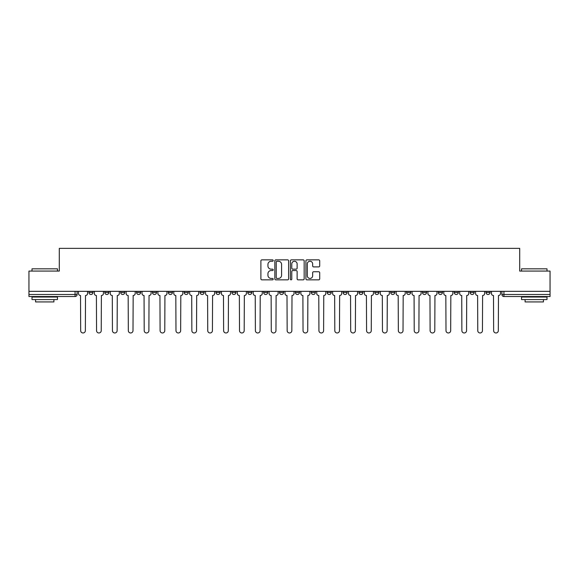 <?xml version="1.0" encoding="UTF-8"?>
<svg xmlns="http://www.w3.org/2000/svg" width="579" height="579" viewBox="0 0 579 579"><rect width="100%" height="100%" fill="white"/><g stroke="black" fill="none" stroke-linecap="round" stroke-linejoin="round"><path stroke-width="0.87" d="M273.208 260.557A0.702 0.702 0 0 0 272.514 259.855L261.889 259.855A0.999 0.999 0 0 0 260.89 260.854L260.89 278.846A0.999 0.999 0 0 0 261.889 279.845L272.514 279.845A0.702 0.702 0 0 0 273.208 279.143A0.702 0.702 0 0 0 272.514 278.441L271.138 278.441A3.199 3.199 0 0 1 267.939 275.249L267.939 273.744A3.199 3.199 0 0 1 271.138 270.552L272.514 270.552A0.702 0.702 0 0 0 273.208 269.85A0.702 0.702 0 0 0 272.514 269.148L271.138 269.148A3.199 3.199 0 0 1 267.939 265.949L267.939 264.451A3.199 3.199 0 0 1 271.138 261.252L272.514 261.252A0.702 0.702 0 0 0 273.208 260.557M486.005 292.453L486.005 291.331L486.005 292.453A2.034 2.034 0 0 0 488.046 294.487A2.034 2.034 0 0 1 486.005 292.453L490.08 292.453A2.034 2.034 0 0 1 488.046 294.487A2.034 2.034 0 0 0 490.08 292.453A2.034 2.034 0 0 1 488.046 294.487M470.126 291.331L470.126 292.453L474.194 292.453A2.034 2.034 0 0 1 472.16 294.487A2.034 2.034 0 0 1 470.126 292.453L470.126 291.331M422.475 292.453L422.475 291.331L422.475 292.453A2.034 2.034 0 0 0 424.508 294.487A2.034 2.034 0 0 1 422.475 292.453L426.549 292.453A2.034 2.034 0 0 1 424.508 294.487M406.588 292.453L406.588 291.331L406.588 292.453A2.034 2.034 0 0 0 408.629 294.487A2.034 2.034 0 0 1 406.588 292.453L410.663 292.453A2.034 2.034 0 0 1 408.629 294.487M358.937 291.331L358.937 292.453L363.011 292.453A2.034 2.034 0 0 1 360.978 294.487A2.034 2.034 0 0 1 358.937 292.453L358.937 291.331M343.058 291.331L343.058 292.453L347.125 292.453A2.034 2.034 0 0 1 345.091 294.487A2.034 2.034 0 0 1 343.058 292.453L343.058 291.331M247.754 291.331L247.754 292.453L251.829 292.453A2.034 2.034 0 0 1 249.788 294.487A2.034 2.034 0 0 1 247.754 292.453L247.754 291.331M231.875 291.331L231.875 292.453L235.942 292.453A2.034 2.034 0 0 1 233.909 294.487A2.034 2.034 0 0 1 231.875 292.453L231.875 291.331M152.451 292.453L152.451 291.331L152.451 292.453A2.034 2.034 0 0 0 154.492 294.487A2.034 2.034 0 0 1 152.451 292.453L156.525 292.453A2.034 2.034 0 0 1 154.492 294.487M136.572 291.331L136.572 292.453L140.646 292.453A2.034 2.034 0 0 1 138.605 294.487A2.034 2.034 0 0 1 136.572 292.453L136.572 291.331M120.685 291.331L120.685 292.453L124.76 292.453A2.034 2.034 0 0 1 122.726 294.487A2.034 2.034 0 0 1 120.685 292.453L120.685 291.331M104.806 292.453L104.806 291.331L104.806 292.453A2.034 2.034 0 0 0 106.84 294.487A2.034 2.034 0 0 1 104.806 292.453L108.874 292.453A2.034 2.034 0 0 1 106.84 294.487A2.034 2.034 0 0 0 108.874 292.453A2.034 2.034 0 0 1 106.84 294.487M88.92 292.453L88.92 291.331L88.92 292.453A2.034 2.034 0 0 0 90.954 294.487A2.034 2.034 0 0 1 88.92 292.453L92.995 292.453A2.034 2.034 0 0 1 90.954 294.487A2.034 2.034 0 0 0 92.995 292.453A2.034 2.034 0 0 1 90.954 294.487M318.711 266.905A0.999 0.999 0 0 0 319.709 265.899L319.709 260.854A0.999 0.999 0 0 0 318.711 259.855L306.913 259.855A0.999 0.999 0 0 0 305.915 260.854L305.915 278.846A0.999 0.999 0 0 0 306.913 279.845L318.711 279.845A0.999 0.999 0 0 0 319.709 278.846L319.709 272.745A0.999 0.999 0 0 0 318.711 271.746L313.659 271.746A0.999 0.999 0 0 0 312.66 272.745L312.66 275.77A2.671 2.671 0 0 1 309.989 278.441A2.671 2.671 0 0 1 307.311 275.77L307.311 263.93A2.671 2.671 0 0 1 309.989 261.252A2.671 2.671 0 0 1 312.66 263.93L312.66 265.899A0.999 0.999 0 0 0 313.659 266.905L318.711 266.905M28.95 291.331L28.95 271.073L59.29 271.073L59.29 248.369L519.71 248.369L519.71 271.073L550.05 271.073L550.05 291.331L28.95 291.331L28.95 294.487L77.108 294.487L77.108 291.331M288.624 260.854A0.999 0.999 0 0 0 287.625 259.855L275.836 259.855A0.999 0.999 0 0 0 274.837 260.854L274.837 278.846A0.999 0.999 0 0 0 275.836 279.845L287.625 279.845A0.999 0.999 0 0 0 288.624 278.846L288.624 260.854M291.375 259.855L303.164 259.855A0.999 0.999 0 0 1 304.163 260.854L304.163 278.846A0.999 0.999 0 0 1 303.164 279.845L298.12 279.845A0.999 0.999 0 0 1 297.121 278.846L297.121 271.551A0.999 0.999 0 0 0 296.122 270.552L292.771 270.552A0.999 0.999 0 0 0 291.773 271.551L291.773 279.143A0.702 0.702 0 0 1 291.071 279.845A0.702 0.702 0 0 1 290.376 279.143L290.376 260.854A0.999 0.999 0 0 1 291.375 259.855M501.892 291.331L501.892 294.487L550.05 294.487L550.05 296.528L503.925 296.528A2.034 2.034 0 0 1 501.892 294.487L501.892 291.331M550.05 291.331L550.05 294.487M75.075 291.331L75.075 296.528A2.034 2.034 0 0 0 77.108 294.487A2.034 2.034 0 0 1 75.075 296.528L28.95 296.528L28.95 294.487M490.08 291.331L490.08 292.453M474.194 291.331L474.194 292.453L474.194 291.331M458.315 291.331L458.315 292.453A2.034 2.034 0 0 1 456.274 294.487A2.034 2.034 0 0 1 454.24 292.453L458.315 292.453L458.315 291.331M454.24 291.331L454.24 292.453M442.428 291.331L442.428 292.453A2.034 2.034 0 0 1 440.395 294.487A2.034 2.034 0 0 1 438.354 292.453L442.428 292.453M438.354 291.331L438.354 292.453M426.549 291.331L426.549 292.453L426.549 291.331M410.663 291.331L410.663 292.453L410.663 291.331M394.777 291.331L394.777 292.453A2.034 2.034 0 0 1 392.743 294.487A2.034 2.034 0 0 1 390.709 292.453L394.777 292.453L394.777 291.331M390.709 291.331L390.709 292.453M378.898 291.331L378.898 292.453A2.034 2.034 0 0 1 376.857 294.487A2.034 2.034 0 0 1 374.823 292.453L378.898 292.453A2.034 2.034 0 0 1 376.857 294.487A2.034 2.034 0 0 0 378.898 292.453M374.823 291.331L374.823 292.453M363.011 291.331L363.011 292.453L363.011 291.331M347.125 291.331L347.125 292.453L347.125 291.331M331.246 291.331L331.246 292.453A2.034 2.034 0 0 1 329.212 294.487A2.034 2.034 0 0 1 327.171 292.453L331.246 292.453M327.171 291.331L327.171 292.453M315.36 291.331L315.36 292.453A2.034 2.034 0 0 1 313.326 294.487A2.034 2.034 0 0 1 311.292 292.453L315.36 292.453A2.034 2.034 0 0 1 313.326 294.487A2.034 2.034 0 0 0 315.36 292.453M311.292 291.331L311.292 292.453M299.481 291.331L299.481 292.453A2.034 2.034 0 0 1 297.44 294.487A2.034 2.034 0 0 1 295.406 292.453A2.034 2.034 0 0 0 297.44 294.487M295.406 291.331L295.406 292.453L299.481 292.453M283.594 291.331L283.594 292.453A2.034 2.034 0 0 1 281.56 294.487A2.034 2.034 0 0 1 279.519 292.453L283.594 292.453L283.594 291.331M279.519 291.331L279.519 292.453M267.708 291.331L267.708 292.453A2.034 2.034 0 0 1 265.674 294.487A2.034 2.034 0 0 1 263.64 292.453L267.708 292.453A2.034 2.034 0 0 1 265.674 294.487A2.034 2.034 0 0 0 267.708 292.453L267.708 291.331M263.64 291.331L263.64 292.453M251.829 291.331L251.829 292.453M235.942 291.331L235.942 292.453L235.942 291.331M220.063 291.331L220.063 292.453A2.034 2.034 0 0 1 218.022 294.487A2.034 2.034 0 0 1 215.989 292.453L220.063 292.453L220.063 291.331M215.989 291.331L215.989 292.453M204.177 291.331L204.177 292.453A2.034 2.034 0 0 1 202.143 294.487A2.034 2.034 0 0 1 200.102 292.453L204.177 292.453M200.102 291.331L200.102 292.453M188.291 291.331L188.291 292.453A2.034 2.034 0 0 1 186.257 294.487A2.034 2.034 0 0 1 184.223 292.453A2.034 2.034 0 0 0 186.257 294.487M184.223 291.331L184.223 292.453L188.291 292.453M172.412 291.331L172.412 292.453A2.034 2.034 0 0 1 170.371 294.487A2.034 2.034 0 0 1 168.337 292.453A2.034 2.034 0 0 0 170.371 294.487A2.034 2.034 0 0 0 172.412 292.453A2.034 2.034 0 0 1 170.371 294.487M168.337 291.331L168.337 292.453L172.412 292.453M156.525 291.331L156.525 292.453M140.646 291.331L140.646 292.453A2.034 2.034 0 0 1 138.605 294.487A2.034 2.034 0 0 0 140.646 292.453L140.646 291.331M124.76 291.331L124.76 292.453A2.034 2.034 0 0 1 122.726 294.487A2.034 2.034 0 0 0 124.76 292.453L124.76 291.331M108.874 291.331L108.874 292.453L108.874 291.331M92.995 291.331L92.995 292.453L92.995 291.331M276.936 261.252A0.702 0.702 0 0 0 276.234 261.954L276.234 277.746A0.702 0.702 0 0 0 276.936 278.441L278.383 278.441A3.199 3.199 0 0 0 281.582 275.249L281.582 264.451A3.199 3.199 0 0 0 278.383 261.252L276.936 261.252M297.121 263.981A2.671 2.671 0 0 0 294.45 261.303A2.671 2.671 0 0 0 291.773 263.981L291.773 268.149A0.999 0.999 0 0 0 292.771 269.148L296.122 269.148A0.999 0.999 0 0 0 297.121 268.149L297.121 263.981M78.483 293.473L78.483 291.331L78.483 293.473A2.034 2.034 48.4 0 0 80.517 295.507L80.676 330.631A2.345 2.345 48.4 0 0 83.014 332.976A2.345 2.345 48.4 0 0 85.359 330.631L85.511 295.507A2.034 2.034 48.4 0 0 87.545 293.473L87.545 291.331M80.517 295.507L80.676 330.631M85.359 330.631L85.511 295.507M94.37 293.473L94.37 291.331L94.37 293.473A2.034 2.034 48.4 0 0 96.403 295.507L96.555 330.631A2.345 2.345 48.4 0 0 98.9 332.976A2.345 2.345 48.4 0 0 101.238 330.631L101.39 295.507A2.034 2.034 48.4 0 0 103.431 293.473L103.431 291.331M110.249 293.473L110.249 291.331L110.249 293.473A2.034 2.034 48.4 0 0 112.29 295.507L112.442 330.631A2.345 2.345 48.4 0 0 114.78 332.976A2.345 2.345 48.4 0 0 117.124 330.631L117.276 295.507A2.034 2.034 48.4 0 0 119.31 293.473L119.31 291.331M96.403 295.507L96.555 330.631M101.238 330.631L101.39 295.507M112.29 295.507L112.442 330.631M117.124 330.631L117.276 295.507M32.004 268.83L57.459 268.83L32.004 268.83L32.004 271.073M57.459 299.582L32.004 299.582L32.004 297.034L57.459 297.034L57.459 299.582M53.898 299.582L53.898 301.92L35.565 301.92L35.565 299.582M521.541 268.83L546.996 268.83L521.541 268.83L521.541 271.073M546.996 299.582L521.541 299.582L521.541 297.034L546.996 297.034L546.996 299.582M543.435 299.582L543.435 301.92L525.102 301.92L525.102 299.582M126.135 293.473L126.135 291.331L126.135 293.473A2.034 2.034 48.4 0 0 128.169 295.507L128.321 330.631A2.345 2.345 48.4 0 0 130.666 332.976A2.345 2.345 48.4 0 0 133.004 330.631L133.163 295.507A2.034 2.034 48.4 0 0 135.197 293.473L135.197 291.331M142.021 293.473L142.021 291.331L142.021 293.473A2.034 2.034 48.4 0 0 144.055 295.507L144.207 330.631A2.345 2.345 48.4 0 0 146.552 332.976A2.345 2.345 48.4 0 0 148.89 330.631L149.042 295.507A2.034 2.034 48.4 0 0 151.083 293.473L151.083 291.331M157.901 293.473L157.901 291.331L157.901 293.473A2.034 2.034 48.4 0 0 159.934 295.507L160.094 330.631A2.345 2.345 48.4 0 0 162.431 332.976A2.345 2.345 48.4 0 0 164.776 330.631L164.928 295.507A2.034 2.034 48.4 0 0 166.962 293.473L166.962 291.331M128.169 295.507L128.321 330.631M133.004 330.631L133.163 295.507M144.055 295.507L144.207 330.631M148.89 330.631L149.042 295.507M159.934 295.507L160.094 330.631M164.776 330.631L164.928 295.507M173.787 293.473L173.787 291.331L173.787 293.473A2.034 2.034 48.4 0 0 175.821 295.507L175.973 330.631A2.345 2.345 48.4 0 0 178.318 332.976A2.345 2.345 48.4 0 0 180.655 330.631L180.807 295.507A2.034 2.034 48.4 0 0 182.848 293.473L182.848 291.331M189.666 293.473L189.666 291.331L189.666 293.473A2.034 2.034 48.4 0 0 191.707 295.507L191.859 330.631A2.345 2.345 48.4 0 0 194.197 332.976A2.345 2.345 48.4 0 0 196.542 330.631L196.694 295.507A2.034 2.034 48.4 0 0 198.727 293.473L198.727 291.331M205.552 293.473L205.552 291.331L205.552 293.473A2.034 2.034 48.4 0 0 207.586 295.507L207.738 330.631A2.345 2.345 48.4 0 0 210.083 332.976A2.345 2.345 48.4 0 0 212.428 330.631L212.58 295.507A2.034 2.034 48.4 0 0 214.614 293.473L214.614 291.331M221.439 293.473L221.439 291.331L221.439 293.473A2.034 2.034 48.4 0 0 223.472 295.507L223.624 330.631A2.345 2.345 48.4 0 0 225.969 332.976A2.345 2.345 48.4 0 0 228.307 330.631L228.459 295.507A2.034 2.034 48.4 0 0 230.5 293.473L230.5 291.331M237.318 293.473L237.318 291.331L237.318 293.473A2.034 2.034 48.4 0 0 239.359 295.507L239.511 330.631A2.345 2.345 48.4 0 0 241.848 332.976A2.345 2.345 48.4 0 0 244.193 330.631L244.345 295.507A2.034 2.034 48.4 0 0 246.379 293.473L246.379 291.331M253.204 293.473L253.204 291.331L253.204 293.473A2.034 2.034 48.4 0 0 255.238 295.507L255.39 330.631A2.345 2.345 48.4 0 0 257.735 332.976A2.345 2.345 48.4 0 0 260.072 330.631L260.224 295.507A2.034 2.034 48.4 0 0 262.265 293.473L262.265 291.331M269.083 293.473L269.083 291.331L269.083 293.473A2.034 2.034 48.4 0 0 271.124 295.507L271.276 330.631A2.345 2.345 48.4 0 0 273.614 332.976A2.345 2.345 48.4 0 0 275.959 330.631L276.111 295.507A2.034 2.034 48.4 0 0 278.144 293.473L278.144 291.331M284.969 293.473L284.969 291.331L284.969 293.473A2.034 2.034 48.4 0 0 287.003 295.507L287.155 330.631A2.345 2.345 48.4 0 0 289.5 332.976A2.345 2.345 48.4 0 0 291.845 330.631L291.997 295.507A2.034 2.034 48.4 0 0 294.031 293.473L294.031 291.331M300.856 293.473L300.856 291.331L300.856 293.473A2.034 2.034 48.4 0 0 302.889 295.507L303.041 330.631A2.345 2.345 48.4 0 0 305.386 332.976A2.345 2.345 48.4 0 0 307.724 330.631L307.876 295.507A2.034 2.034 48.4 0 0 309.917 293.473L309.917 291.331M316.735 293.473L316.735 291.331L316.735 293.473A2.034 2.034 48.4 0 0 318.776 295.507L318.928 330.631A2.345 2.345 48.4 0 0 321.265 332.976A2.345 2.345 48.4 0 0 323.61 330.631L323.762 295.507A2.034 2.034 48.4 0 0 325.796 293.473L325.796 291.331M332.621 293.473L332.621 291.331L332.621 293.473A2.034 2.034 48.4 0 0 334.655 295.507L334.807 330.631A2.345 2.345 48.4 0 0 337.152 332.976A2.345 2.345 48.4 0 0 339.489 330.631L339.641 295.507A2.034 2.034 48.4 0 0 341.682 293.473L341.682 291.331M348.5 293.473L348.5 291.331L348.5 293.473A2.034 2.034 48.4 0 0 350.541 295.507L350.693 330.631A2.345 2.345 48.4 0 0 353.031 332.976A2.345 2.345 48.4 0 0 355.376 330.631L355.528 295.507A2.034 2.034 48.4 0 0 357.561 293.473L357.561 291.331M364.386 293.473L364.386 291.331L364.386 293.473A2.034 2.034 48.4 0 0 366.42 295.507L366.572 330.631A2.345 2.345 48.4 0 0 368.917 332.976A2.345 2.345 48.4 0 0 371.262 330.631L371.414 295.507A2.034 2.034 48.4 0 0 373.448 293.473L373.448 291.331M380.273 293.473L380.273 291.331L380.273 293.473A2.034 2.034 48.4 0 0 382.306 295.507L382.458 330.631A2.345 2.345 48.4 0 0 384.803 332.976A2.345 2.345 48.4 0 0 387.141 330.631L387.293 295.507A2.034 2.034 48.4 0 0 389.334 293.473L389.334 291.331M396.152 293.473L396.152 291.331L396.152 293.473A2.034 2.034 48.4 0 0 398.193 295.507L398.345 330.631A2.345 2.345 48.4 0 0 400.682 332.976A2.345 2.345 48.4 0 0 403.027 330.631L403.179 295.507A2.034 2.034 48.4 0 0 405.213 293.473L405.213 291.331M412.038 293.473L412.038 291.331L412.038 293.473A2.034 2.034 48.4 0 0 414.072 295.507L414.224 330.631A2.345 2.345 48.4 0 0 416.569 332.976A2.345 2.345 48.4 0 0 418.906 330.631L419.066 295.507A2.034 2.034 48.4 0 0 421.099 293.473L421.099 291.331M180.655 330.631L180.807 295.507M175.821 295.507L175.973 330.631M196.542 330.631L196.694 295.507M191.707 295.507L191.859 330.631M212.428 330.631L212.58 295.507M207.586 295.507L207.738 330.631M228.307 330.631L228.459 295.507M223.472 295.507L223.624 330.631M244.193 330.631L244.345 295.507M239.359 295.507L239.511 330.631M260.072 330.631L260.224 295.507M255.238 295.507L255.39 330.631M275.959 330.631L276.111 295.507M271.124 295.507L271.276 330.631M291.845 330.631L291.997 295.507M287.003 295.507L287.155 330.631M307.724 330.631L307.876 295.507M302.889 295.507L303.041 330.631M323.61 330.631L323.762 295.507M318.776 295.507L318.928 330.631M339.489 330.631L339.641 295.507M334.655 295.507L334.807 330.631M355.376 330.631L355.528 295.507M350.541 295.507L350.693 330.631M371.262 330.631L371.414 295.507M366.42 295.507L366.572 330.631M387.141 330.631L387.293 295.507M382.306 295.507L382.458 330.631M403.027 330.631L403.179 295.507M398.193 295.507L398.345 330.631M418.906 330.631L419.066 295.507M414.072 295.507L414.224 330.631M427.917 293.473L427.917 291.331L427.917 293.473A2.034 2.034 48.4 0 0 429.958 295.507L430.11 330.631A2.345 2.345 48.4 0 0 432.448 332.976A2.345 2.345 48.4 0 0 434.793 330.631L434.945 295.507A2.034 2.034 48.4 0 0 436.979 293.473L436.979 291.331M443.804 293.473L443.804 291.331L443.804 293.473A2.034 2.034 48.4 0 0 445.837 295.507L445.996 330.631A2.345 2.345 48.4 0 0 448.334 332.976A2.345 2.345 48.4 0 0 450.679 330.631L450.831 295.507A2.034 2.034 48.4 0 0 452.865 293.473L452.865 291.331M459.69 293.473L459.69 291.331L459.69 293.473A2.034 2.034 48.4 0 0 461.724 295.507L461.876 330.631A2.345 2.345 48.4 0 0 464.22 332.976A2.345 2.345 48.4 0 0 466.558 330.631L466.71 295.507A2.034 2.034 48.4 0 0 468.751 293.473L468.751 291.331M475.569 293.473L475.569 291.331L475.569 293.473A2.034 2.034 48.4 0 0 477.61 295.507L477.762 330.631A2.345 2.345 48.4 0 0 480.1 332.976A2.345 2.345 48.4 0 0 482.445 330.631L482.596 295.507A2.034 2.034 48.4 0 0 484.63 293.473L484.63 291.331M429.958 295.507L430.11 330.631M434.793 330.631L434.945 295.507M445.837 295.507L445.996 330.631M450.679 330.631L450.831 295.507M461.724 295.507L461.876 330.631M466.558 330.631L466.71 295.507M477.61 295.507L477.762 330.631M482.445 330.631L482.596 295.507M491.455 293.473L491.455 291.331L491.455 293.473A2.034 2.034 48.4 0 0 493.489 295.507L493.641 330.631A2.345 2.345 48.4 0 0 495.986 332.976A2.345 2.345 48.4 0 0 498.324 330.631L498.483 295.507A2.034 2.034 48.4 0 0 500.517 293.473L500.517 291.331M493.489 295.507L493.641 330.631M498.324 330.631L498.483 295.507M503.925 291.331L503.925 296.528M57.459 271.073L57.459 268.83M51.654 297.034L51.654 296.528M37.809 297.034L37.809 296.528M546.996 271.073L546.996 268.83M541.191 297.034L541.191 296.528M527.346 297.034L527.346 296.528"/></g></svg>
